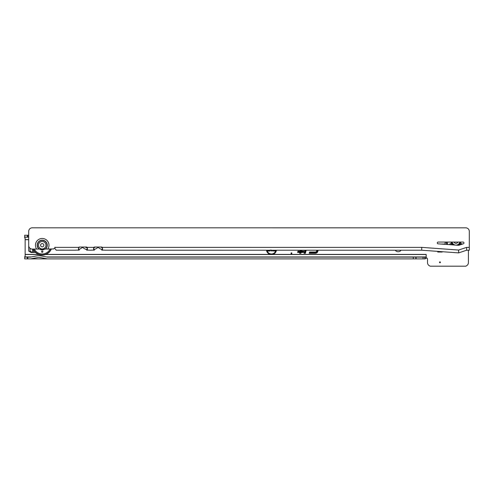 <?xml version="1.0" encoding="UTF-8"?>
<svg xmlns="http://www.w3.org/2000/svg" width="494" height="494" viewBox="0 0 494 494"><rect width="100%" height="100%" fill="white"/><g stroke="black" fill="none" stroke-linecap="round" stroke-linejoin="round"><path stroke-width="0.74" d="M440.401 262.32A0.445 0.445 0 0 0 439.956 261.876A0.445 0.445 0 0 0 439.512 262.32A0.445 0.445 0 0 0 439.956 262.765A0.445 0.445 0 0 0 440.401 262.32M291.911 253.292A0.451 0.451 0 0 0 291.46 252.842A0.451 0.451 0 0 0 291.009 253.292A0.451 0.451 0 0 0 291.46 253.743A0.451 0.451 0 0 0 291.911 253.292M442.179 251.699L442.179 252.045L437.733 252.045L437.733 251.378M24.7 237.188L28.257 237.188L24.7 237.021L24.7 237.904A0.445 0.414 0 0 1 25.145 238.318L25.145 256.232A0.445 0.414 180 0 1 24.7 256.645L24.7 257.115L30.313 257.115L38.927 255.515L47.541 257.115L425.007 257.115L426.161 257.047L426.18 254.404L426.18 257.825A1.334 1.334 0 0 1 427.508 259.159L427.508 262.629A3.557 3.557 0 0 0 429.576 265.858L430.28 266.186L465.805 266.186L466.632 265.71A3.557 3.557 0 0 0 468.411 262.629L468.411 250.223M266.482 250.211A5.008 5.008 0 0 0 270.187 254.422L45.788 254.422M426.161 254.422L272.713 254.422A5.008 5.008 0 0 0 276.424 250.211M300.401 250.211L300.148 251.156L297.931 251.156L297.586 252.44L299.802 252.44L299.574 253.292L300.902 253.292L301.13 252.44L303.396 252.44L303.736 251.156L301.476 251.156L301.729 250.211M304.872 250.211L304.045 253.292L305.372 253.292L306.2 250.211M316.815 250.217L316.586 251.063A1.278 1.278 0 0 1 315.351 252.014L309.559 252.014L309.219 253.292L315.351 253.292A2.563 2.563 0 0 0 317.827 251.397L318.142 250.217M395.249 250.217A3.557 3.557 0 0 0 401.079 250.217M440.994 244.042L445.113 244.042L445.113 242.06M28.701 243.561L28.701 251.106L31.103 252.49L35.543 252.49M413.28 257.115L413.28 258.893L47.375 258.893L38.927 257.325L30.48 258.893L27.788 258.893L27.788 257.115M30.48 258.893L47.375 258.893M27.788 258.893L24.7 258.893L24.7 257.115M425.007 257.115L425.007 258.893L413.28 258.893M27.788 237.021L27.788 235.243L24.7 235.243L24.7 236.521M27.788 235.243L28.701 235.249M28.701 237.256L28.251 237.021M24.7 235.243L24.7 237.021M424.84 258.893L424.84 257.115L424.84 258.893M272.713 254.422L270.187 254.422M426.161 257.047L426.161 258.368L425.007 258.893M316.938 250.217L316.703 251.094A1.402 1.402 0 0 1 315.351 252.131L309.652 252.131L309.374 253.175L315.351 253.175A2.439 2.439 0 0 0 317.71 251.366L318.019 250.217M317.173 250.217L316.92 251.15A1.624 1.624 0 0 1 315.351 252.354L309.824 252.354L309.664 252.947L315.351 252.947A2.217 2.217 0 0 0 317.494 251.304L317.784 250.217M309.664 252.947L315.351 252.829A2.099 2.099 0 0 0 317.376 251.273L317.661 250.217M309.824 252.354L309.818 252.829M317.296 250.217L317.037 251.18A1.741 1.741 0 0 1 315.351 252.471L309.917 252.471M304.996 250.211L304.205 253.175L305.372 253.292M305.28 253.175L306.076 250.211M305.23 250.211L304.495 252.947L305.107 252.947L305.842 250.211M305.107 252.947L305.718 250.211M304.495 252.947L305.02 252.829M305.354 250.211L304.65 252.829M300.525 250.211L300.241 251.279L298.018 251.279L297.74 252.317L299.963 252.317L299.574 253.292M299.728 253.175L300.809 253.175L301.037 252.317L303.304 252.317L303.582 251.279L301.315 251.279L301.606 250.211M300.753 250.211L300.414 251.502L298.191 251.502L298.036 252.094L300.253 252.094L300.025 252.947L300.636 252.947L300.865 252.094L303.131 252.094L303.291 251.502L301.025 251.502L301.371 250.211M300.636 252.947L300.778 251.977L303.038 251.977L303.137 251.619L300.871 251.619L301.247 250.211M300.025 252.947L300.55 252.829M300.253 252.094L300.179 252.829M298.036 252.094L300.408 251.977M298.191 251.502L298.191 251.977M300.414 251.502L298.283 251.619M300.877 250.211L300.5 251.619M266.606 250.211A4.891 4.891 0 0 0 270.811 254.422M272.095 254.422A4.891 4.891 0 0 0 276.3 250.211M266.939 250.211A4.557 4.557 0 0 0 275.967 250.211M267.063 250.211A4.44 4.44 0 0 0 275.843 250.211M272.41 250.211L271.336 251.063L270.212 250.05M270.947 250.001L271.62 250.18M269.909 250.211L269.909 251.032L267.853 251.032L267.853 250.347L269.156 250.211M275.047 250.211L275.047 251.032L274.324 251.032L273.824 250.211M273.435 250.211L273.435 251.032L272.682 251.032L272.682 250.211M272.682 251.032L272.799 250.211M273.435 251.032L272.799 250.915M273.318 250.211L273.318 250.915M274.324 251.032L273.96 250.211M275.047 251.032L274.386 250.915M274.923 250.211L274.923 250.915M267.853 250.347L269.273 250.464M267.853 251.032L267.97 250.464M269.909 251.032L267.97 250.915M269.786 250.211L269.786 250.915M271.329 250.384L271.688 250.409M270.848 250.125L271.329 250.501M271.336 251.063L270.335 250.162M272.287 250.211L271.336 250.946M32.32 252.49L30.035 251.106L30.035 248.284M462.193 244.184A0.667 0.667 0 0 0 460.877 244.332A0.667 0.667 0 0 0 460.933 244.604M450.892 244.758A0.667 0.667 0 0 0 450.38 243.666A0.667 0.667 0 0 0 449.812 244.684M446.273 242.06A9.738 9.738 0 0 0 446.823 244.468M446.675 244.456A9.868 9.868 0 0 1 446.138 242.06M453.949 242.06A2.223 2.223 0 0 0 457.969 242.06M452.072 242.06A4.001 4.001 0 0 0 459.846 242.06M39.162 249.069L45.269 249.069A4.909 4.909 0 0 0 42.218 240.312A4.909 4.909 0 0 0 39.162 249.069L32.258 249.069A3.557 3.557 0 0 1 28.701 245.512L28.701 231.371A3.557 3.557 0 0 1 32.258 227.814L465.743 227.833A3.557 3.557 0 0 1 469.3 231.39L469.3 247.377L466.632 247.377L466.632 250.223L469.3 250.223L469.3 247.377M437.289 242.949A0.889 0.889 0 0 0 438.116 243.838L457.864 245.265A4.446 4.446 0 0 0 459.593 245.049L463.353 243.795A0.889 0.889 0 0 0 463.076 242.06L438.178 242.06A0.889 0.889 0 0 0 437.289 242.949M74.798 250.205L76.15 250.125A11.56 11.56 0 0 1 74.798 250.205L56.267 250.205L54.939 248.649L54.939 247.198L54.927 248.179A1.334 1.334 0 0 0 53.729 248.939L45.269 249.069M466.632 247.377L458.63 250.044L421.728 247.371L421.728 250.217L105.759 250.205A11.56 11.56 0 0 1 104.407 250.125L101.758 250.125L102.505 249.458L102.314 247.358A0.889 0.889 0 0 0 101.616 247.025L94.502 247.025A0.889 0.889 0 0 0 93.804 247.358L93.613 249.458L94.366 250.125L91.711 250.125A11.56 11.56 0 0 1 90.414 250.205L90.143 250.205A11.56 11.56 0 0 1 88.846 250.125L86.641 250.125L87.389 249.458L87.197 247.358A0.889 0.889 0 0 0 86.499 247.025L79.386 247.025A0.889 0.889 0 0 0 78.688 247.358L78.497 249.458L79.25 250.125L76.15 250.125M104.407 250.125L105.759 250.205M101.758 250.125L102.505 248.149L102.505 249.458M93.613 249.458L93.613 248.149L94.366 250.125M86.641 250.125L87.389 248.149L87.389 249.458M88.846 250.125L90.143 250.205M90.414 250.205L91.711 250.125M86.87 249.711A11.56 11.56 0 0 1 83.048 247.729A0.889 0.889 0 0 0 81.948 247.729A11.56 11.56 0 0 1 78.91 249.445L78.497 248.142L78.497 249.458M78.91 249.445L79.25 250.125M102.036 249.587A11.56 11.56 0 0 1 98.609 247.729A0.889 0.889 0 0 0 97.509 247.729A11.56 11.56 0 0 1 94.082 249.587M100.714 247.025A9.781 9.781 0 0 0 102.468 247.858M95.404 247.025A9.781 9.781 0 0 1 93.65 247.858M85.153 247.025A9.781 9.781 0 0 0 87.376 248.007M79.843 247.025A9.781 9.781 0 0 1 78.577 247.667M458.63 250.044L458.63 252.891L466.632 250.223M458.63 252.891L421.728 250.217M41.552 251.668A0.667 0.667 0 0 1 42.218 251.001A0.667 0.667 0 0 1 42.885 251.668A0.667 0.667 0 0 1 42.218 252.335A0.667 0.667 0 0 1 41.552 251.668M44.448 249.069A4.446 4.446 0 0 1 39.983 249.069L44.448 249.069M51.16 249.069A9.738 9.738 0 0 1 33.271 249.069M36.877 249.069A0.667 0.667 0 0 1 36.389 249.069M48.041 249.069A0.667 0.667 0 0 1 47.56 249.069M51.308 249.069A9.868 9.868 0 0 1 33.129 249.069M44.071 249.069A4.267 4.267 0 0 1 40.366 249.069M38.483 245.222A3.736 3.736 0 0 0 42.218 248.957A3.736 3.736 0 0 0 45.954 245.222A3.736 3.736 0 0 0 42.218 241.486A3.736 3.736 0 0 0 38.483 245.222M40.582 245.222A1.636 1.636 0 0 1 42.218 243.585A1.636 1.636 0 0 1 43.855 245.222A1.636 1.636 0 0 1 42.218 246.858A1.636 1.636 0 0 1 40.582 245.222M25.145 239.714L28.701 239.714M38.643 254.422L25.145 254.422M25.145 239.615L28.701 239.615M27.337 235.243L27.337 237.021M27.337 258.893L27.337 257.115M415.88 258.893L415.88 257.115M416.041 258.893L416.041 257.115M423.062 258.893L423.062 257.115M426.161 256.948L46.64 256.948M31.215 256.948L24.7 256.948M426.161 254.521L45.522 254.521M38.915 254.521L25.145 254.521M33.506 252.49L33.506 249.859M32.518 252.49L32.518 249.069M460.914 242.06A5.045 5.045 0 0 1 458.883 245.222M452.615 244.882A5.045 5.045 0 0 1 451.01 242.06M451.275 242.06A4.779 4.779 0 0 0 453.072 244.919M458.302 245.277A4.779 4.779 0 0 0 460.643 242.06M446.354 242.06A9.652 9.652 0 0 0 446.916 244.474M447.249 242.06A8.762 8.762 0 0 0 447.897 244.542M460.556 242.06A4.687 4.687 0 0 1 458.117 245.277M453.239 244.931A4.687 4.687 0 0 1 451.368 242.06M451.639 242.06A4.421 4.421 0 0 0 453.801 244.968M457.543 245.24A4.421 4.421 0 0 0 460.285 242.06M45.133 249.069A4.823 4.823 0 0 0 42.218 240.399A4.823 4.823 0 0 0 39.304 249.069M45.491 249.069A5.051 5.051 0 0 0 42.218 240.17A5.051 5.051 0 0 0 38.946 249.069M36.661 249.069A6.755 6.755 0 0 1 42.218 238.466A6.755 6.755 0 0 1 47.776 249.069M421.728 247.371L102.314 247.358M93.804 247.358L87.197 247.358M78.688 247.358L54.939 247.358M51.073 249.069A9.652 9.652 0 0 1 33.364 249.069M50.092 249.069A8.762 8.762 0 0 1 34.339 249.069M44.787 249.069A4.625 4.625 0 0 1 39.65 249.069"/></g></svg>
